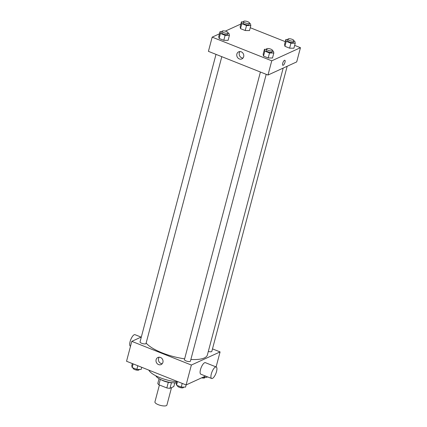 <?xml version="1.0" encoding="UTF-8"?>
<svg xmlns="http://www.w3.org/2000/svg" width="427" height="427" viewBox="0 0 427 427"><rect width="100%" height="100%" fill="white"/><g stroke="black" fill="none" stroke-linecap="round" stroke-linejoin="round"><path stroke-width="0.64" d="M159.399 384.983L154.926 401.914A6.197 1.948 14.8 0 0 159.335 405.063A6.197 1.948 14.8 0 0 166.333 405.65A6.197 1.948 14.8 0 0 166.909 405.079L171.526 387.604M168.318 382.314L166.834 387.94L158.892 384.78A8.321 2.621 14.8 0 1 157.793 383.467L159.057 378.674M174.792 382.832L173.805 386.563L169.978 388.314A8.321 2.621 14.8 0 1 166.834 387.94M171.457 382.704L169.978 388.314M172.3 382.715A8.519 2.679 -165.2 0 1 161.283 379.8M160.322 379.352L158.892 384.78M176.34 382.747A12.394 3.902 -165.2 0 1 164.155 380.921A12.394 3.902 -165.2 0 1 155.828 375.792M176.602 381.749A20.912 6.581 -165.2 0 1 148.836 370.124M205.526 376.064L186.103 384.946L126.541 361.258L131.799 341.354L141.337 336.994M212.491 348.891L220.081 351.912L216.11 366.937M190.88 359.465A32.532 10.243 14.8 0 0 204.368 357.938A32.532 10.243 14.8 0 0 207.394 354.944L283.181 68.09M146.141 343.068A32.532 10.243 14.8 0 0 184.635 358.835M220.081 351.912L191.365 365.042L131.799 341.354M216.009 54.368L140.04 341.91A3.096 0.977 14.8 0 0 142.244 343.484A3.096 0.977 14.8 0 0 145.74 343.778A3.096 0.977 14.8 0 0 146.029 343.489L221.81 56.679M208.317 351.432A3.096 0.977 14.8 0 0 211.552 351.645A3.096 0.977 14.8 0 0 211.84 351.357L287.168 66.27M266.213 74.335L190.431 361.146A3.096 0.977 -165.2 0 1 187.186 361.301A3.096 0.977 -165.2 0 1 184.443 359.566L260.411 72.03M191.365 365.042L186.103 384.946M162.911 362.368A3.886 3.443 65.4 0 1 161.128 364.551A3.886 3.443 65.4 0 1 156.383 362.448A3.886 3.443 65.4 0 1 157.899 357.484A3.886 3.443 65.4 0 1 161.737 358.29A3.886 3.443 65.4 0 1 162.911 362.368M211.632 378.493L200.802 374.185A6.197 2.108 -68.3 0 1 200.775 368.64A6.197 2.108 -68.3 0 1 204.597 362.742A6.197 2.108 -68.3 0 1 205.382 362.667L216.211 366.974A6.197 2.108 -68.3 0 1 215.881 373.513A6.197 2.108 -68.3 0 1 211.632 378.493A6.197 2.108 -68.3 0 1 211.605 372.947A6.197 2.108 -68.3 0 1 215.427 367.049A6.197 2.108 -68.3 0 1 216.211 366.974M141.097 337.106L134.985 334.677A6.197 2.108 111.7 0 0 130.742 339.657A6.197 2.108 111.7 0 0 130.406 346.19L130.507 346.233M162.217 363.719A3.886 3.443 65.4 0 1 158.812 361.338A3.886 3.443 65.4 0 1 159.239 357.207M294.662 45.385L300.459 47.691L296.706 61.904L267.985 75.04L208.419 51.352L212.176 37.138L219.467 33.802M250.259 27.728L285.284 41.654M228.029 33.141L229.032 33.541L229.416 35.366L228.103 40.346L223.801 40.309L219.11 38.441L218.72 36.615L220.038 31.641L222.008 31.657M293.84 41.008L294.843 41.408L295.228 43.234L293.915 48.214L289.613 48.176L284.921 46.308L284.537 44.483L285.85 39.508L287.825 39.524M225.312 31.128L240.876 24.013M300.459 47.691L271.743 60.821L212.176 37.138M249.437 23.352L250.441 23.752L250.825 25.577L249.512 30.557L245.21 30.52L240.518 28.652L240.129 26.826L241.447 21.852L243.417 21.868M272.431 50.797L273.435 51.197L273.819 53.028L272.506 58.003L268.204 57.965L263.512 56.097L263.128 54.272L264.441 49.297L266.416 49.313M271.743 60.821L267.985 75.04M243.662 56.727A3.886 3.443 65.4 0 1 241.885 58.91A3.886 3.443 65.4 0 1 237.14 56.807A3.886 3.443 65.4 0 1 238.656 51.843A3.886 3.443 65.4 0 1 242.493 52.649A3.886 3.443 65.4 0 1 243.662 56.727M284.505 60.298A2.711 0.923 -68.3 0 1 284.852 60.266A2.711 0.923 -68.3 0 1 284.702 63.127A2.711 0.923 -68.3 0 1 282.845 65.304A2.711 0.923 -68.3 0 1 282.834 62.876A2.711 0.923 -68.3 0 1 284.505 60.298M284.846 60.266A2.711 0.923 -68.3 0 1 284.702 63.127A2.711 0.923 -68.3 0 1 282.845 65.304M242.974 58.077A3.886 3.443 65.4 0 1 239.563 55.697A3.886 3.443 65.4 0 1 239.995 51.566M273.819 53.028L269.517 52.991L264.825 51.123L264.441 49.297M266.512 48.95L266.133 50.37A3.096 0.977 14.8 0 0 268.337 51.945A3.096 0.977 14.8 0 0 271.839 52.238A3.096 0.977 14.8 0 0 272.127 51.95L272.501 50.53A3.096 0.977 14.8 0 0 269.757 48.795A3.096 0.977 14.8 0 0 266.512 48.95A3.096 0.977 14.8 0 0 268.716 50.525A3.096 0.977 14.8 0 0 272.212 50.818A3.096 0.977 14.8 0 0 272.501 50.53M272.506 58.003L268.204 57.965L263.512 56.097L263.128 54.272M269.517 52.991L268.204 57.965M264.825 51.123L263.512 56.097M229.416 35.366L225.114 35.334L220.423 33.466L220.038 31.641M222.109 31.288L221.73 32.714A3.096 0.977 14.8 0 0 223.935 34.288A3.096 0.977 14.8 0 0 227.436 34.582A3.096 0.977 14.8 0 0 227.724 34.293L228.098 32.874A3.096 0.977 14.8 0 0 225.349 31.139A3.096 0.977 14.8 0 0 222.109 31.288A3.096 0.977 14.8 0 0 224.314 32.863A3.096 0.977 14.8 0 0 227.81 33.157A3.096 0.977 14.8 0 0 228.098 32.874M228.103 40.346L223.801 40.309L219.11 38.441L218.72 36.615M225.114 35.334L223.801 40.309M220.423 33.466L219.11 38.441M295.228 43.234L290.926 43.196L286.234 41.334L285.85 39.508M287.921 39.156L287.542 40.581A3.096 0.977 14.8 0 0 289.746 42.156A3.096 0.977 14.8 0 0 293.248 42.449A3.096 0.977 14.8 0 0 293.536 42.161L293.909 40.741A3.096 0.977 14.8 0 0 291.166 39.006A3.096 0.977 14.8 0 0 287.921 39.156A3.096 0.977 14.8 0 0 290.125 40.73A3.096 0.977 14.8 0 0 293.621 41.024A3.096 0.977 14.8 0 0 293.909 40.741M293.915 48.214L289.613 48.176L284.921 46.308L284.537 44.483M290.926 43.196L289.613 48.176M286.234 41.334L284.921 46.308M250.825 25.577L246.523 25.54L241.831 23.677L241.447 21.852M243.518 21.499L243.139 22.925A3.096 0.977 14.8 0 0 245.344 24.499A3.096 0.977 14.8 0 0 248.845 24.793A3.096 0.977 14.8 0 0 249.133 24.504L249.507 23.085A3.096 0.977 14.8 0 0 246.758 21.35A3.096 0.977 14.8 0 0 243.518 21.499A3.096 0.977 14.8 0 0 245.722 23.074A3.096 0.977 14.8 0 0 249.219 23.368A3.096 0.977 14.8 0 0 249.507 23.085M249.512 30.557L245.21 30.52L240.518 28.652L240.129 26.826M246.523 25.54L245.21 30.52M241.831 23.677L240.518 28.652M186.124 384.935L185.553 387.097L181.251 387.059L176.559 385.197L176.175 383.371L176.741 381.22M182.217 383.398L181.251 387.059M177.531 381.535L176.559 385.197M177.563 385.597L177.493 385.864A3.096 0.977 14.8 0 0 179.698 387.438A3.096 0.977 14.8 0 0 183.199 387.732A3.096 0.977 14.8 0 0 183.482 387.449L183.583 387.081M141.716 367.295L141.15 369.44L136.848 369.403L132.156 367.54L131.772 365.715L132.338 363.564M137.814 365.742L136.848 369.403M133.128 363.879L132.156 367.54M133.16 367.941L133.091 368.207A3.096 0.977 14.8 0 0 135.295 369.782A3.096 0.977 14.8 0 0 138.791 370.076A3.096 0.977 14.8 0 0 139.079 369.793L139.175 369.424M207.122 376.699L206.962 377.308L202.878 377.276M201.688 377.82A3.096 0.977 14.8 0 0 204.602 377.943A3.096 0.977 14.8 0 0 204.891 377.66L204.992 377.292"/></g></svg>
